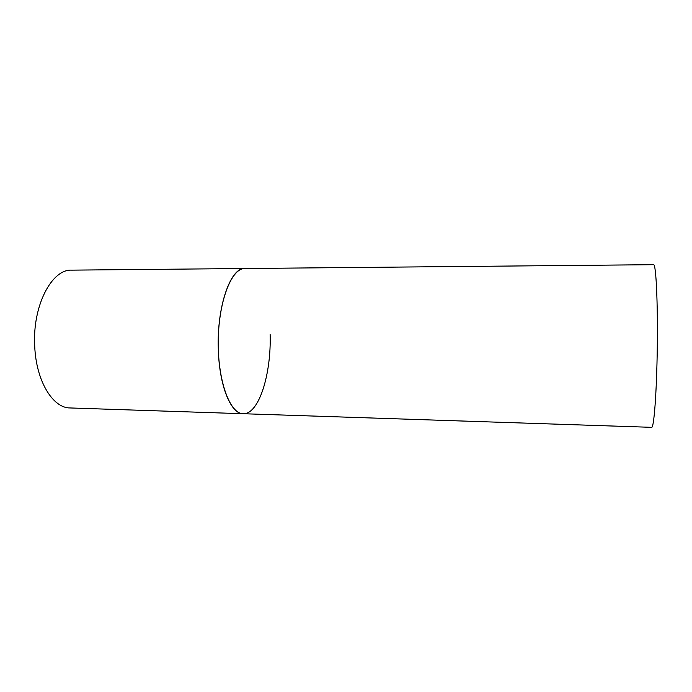 <?xml version="1.0" encoding="UTF-8"?>
<svg xmlns="http://www.w3.org/2000/svg" width="692" height="692" viewBox="0 0 692 692"><rect width="100%" height="100%" fill="white"/><g stroke="black" fill="none" stroke-linecap="round" stroke-linejoin="round"><path stroke-width="1.04" d="M270.131 334.331C271.411 374.069 258.869 414.646 243.143 413.721C230.998 414.205 219.165 385.807 218.309 349.027C216.717 306.227 230.756 267.103 244.882 268.513L244.259 268.539C231.18 268.868 218.447 302.067 218.231 341.736C217.868 381.413 230.09 413.946 243.143 413.721L70.108 407.951C52.912 408.202 36.131 381.145 34.73 346.381C32.256 305.942 51.753 268.903 71.76 270.139L653.698 264.69C656.059 264.828 657.867 302.196 657.288 347.107C656.725 392.027 653.983 428.227 651.648 427.336L243.143 413.721"/></g></svg>
